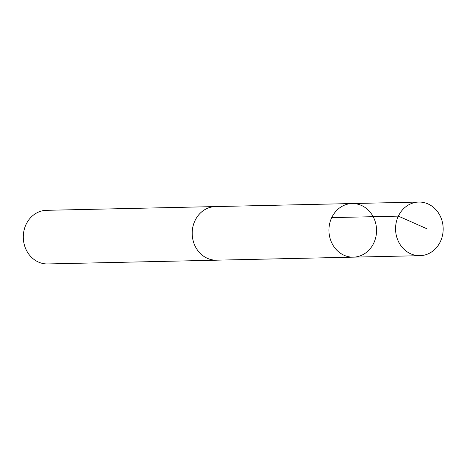 <?xml version="1.0" encoding="UTF-8"?>
<svg xmlns="http://www.w3.org/2000/svg" width="466" height="466" viewBox="0 0 466 466"><rect width="100%" height="100%" fill="white"/><g stroke="black" fill="none" stroke-linecap="round" stroke-linejoin="round"><path stroke-width="0.7" d="M353.339 257.156L216.597 260.179A26.807 23.801 -91.3 0 1 206.118 257.71A26.807 23.801 -91.3 0 1 192.685 227.874A26.807 23.801 -91.3 0 1 215.409 206.584L352.15 203.543A26.812 23.807 88.7 0 0 329.415 224.839A26.812 23.807 88.7 0 0 342.854 254.681A26.812 23.807 88.7 0 0 353.339 257.156A26.812 23.807 88.7 0 0 376.545 229.82A26.812 23.807 88.7 0 0 352.15 203.543A26.812 23.807 88.7 0 0 329.415 224.839A26.812 23.807 88.7 0 0 342.854 254.681A26.812 23.807 88.7 0 0 353.339 257.156L419.965 255.683A26.818 23.813 -91.3 0 1 409.48 253.207A26.818 23.813 -91.3 0 1 396.042 223.365A26.818 23.813 -91.3 0 1 418.777 202.058A26.818 23.813 -91.3 0 1 429.262 204.533A26.818 23.813 -91.3 0 1 442.7 234.381A26.818 23.813 -91.3 0 1 419.965 255.683M217.337 260.168A26.818 23.813 -91.3 0 1 216.597 260.197A26.818 23.813 -91.3 0 1 192.196 233.909A26.818 23.813 -91.3 0 1 215.409 206.572A26.818 23.813 -91.3 0 1 216.148 206.566M216.597 260.197L47.701 263.942A26.818 23.813 -91.3 0 1 23.3 237.654A26.818 23.813 -91.3 0 1 46.513 210.317L215.409 206.572M331.734 217.61L398.36 216.131L426.786 228.707M352.15 203.543L418.777 202.058"/></g></svg>
